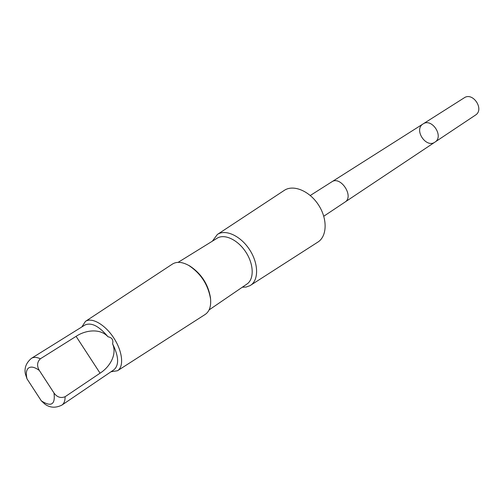 <?xml version="1.0" encoding="UTF-8"?>
<svg xmlns="http://www.w3.org/2000/svg" width="504" height="504" viewBox="0 0 504 504"><rect width="100%" height="100%" fill="white"/><g stroke="black" fill="none" stroke-linecap="round" stroke-linejoin="round"><path stroke-width="0.76" d="M422.705 124.186L423.076 123.934C431.903 117.659 444.232 136.609 434.914 142.134C426.239 148.516 413.746 130.127 422.705 124.186M475.448 115.114L475.581 115.019C484.602 109.368 472.897 91.678 464.209 97.833L423.076 123.934C431.903 117.659 444.232 136.609 434.914 142.134L475.448 115.114M108.013 336.792C99.861 327.77 84.855 330.391 76.098 336.357L40.402 358.766C37.063 362.023 36.704 365.917 39.318 370.446L53.985 392.981C57.053 397.202 60.757 398.45 65.104 396.724L100.063 373.174C109.047 367.574 117.533 355.011 112.594 343.816C113.507 339.891 111.983 337.548 108.013 336.792C99.067 326.088 91.375 322.163 84.937 325.017L31.487 358.3C26.17 362.773 24.142 368.021 25.402 374.044L27.014 378.863L41.322 400.85C51.257 407.219 55.478 404.592 53.985 392.981M323.776 216.235L345.127 201.997C354.262 196.333 340.534 175.531 331.815 181.824L310.281 195.489M242.311 287.217L246.097 287.053L249.984 285.667L317.854 242.103C327.172 236.351 327.682 218.9 318.49 204.914C309.424 190.84 293.265 184.225 284.231 190.411L217.375 234.461L212.367 241.183M250.482 285.365C258.867 280.205 258.647 263.485 249.606 249.713C240.679 235.866 225.49 228.885 217.375 234.461M209.084 309.928L246.973 284.029C254.268 279.222 253.909 264.367 245.883 252.139C237.957 239.841 224.526 233.491 217.167 238.209L178.132 262.345M210.603 299.414L210.47 297.713C208.158 284.187 201.291 273.628 189.863 266.03L188.357 265.224M110.987 371.776L117.545 370.724L205.191 314.446C209.412 311.567 211.201 306.388 210.552 298.922C208.108 284.64 200.857 273.489 188.792 265.469C182.227 261.847 176.772 261.387 172.425 264.077L85.453 321.382L81.831 326.951M117.545 370.724C124.16 366.691 122.567 351.382 113.822 338.033C105.166 324.626 91.816 316.966 85.453 321.382M41.322 400.85L45.083 404.277C50.129 407.862 55.736 408.133 61.916 405.084L114.011 369.716C119.234 364.984 118.761 356.347 112.594 343.816M40.402 358.766C36.716 357.097 33.743 356.945 31.487 358.3M39.318 370.446C34.587 367 30.952 366.225 28.407 368.115C26.246 370.094 25.786 373.672 27.014 378.863M61.916 405.084C64.077 403.572 65.142 400.781 65.104 396.724M100.063 373.174L76.098 336.357M345.19 201.947L434.914 142.134M332.023 181.705L423.076 123.934M189.863 266.03L188.792 265.469M210.47 297.713L210.552 298.922"/></g></svg>
